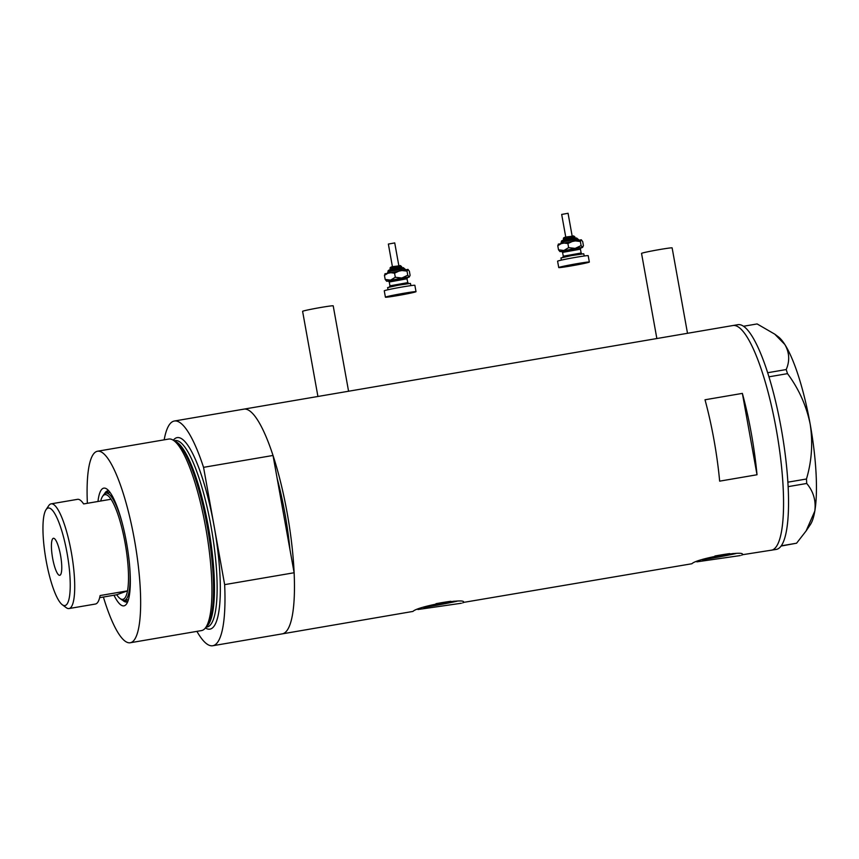 <?xml version="1.0" encoding="UTF-8"?>
<svg xmlns="http://www.w3.org/2000/svg" width="859" height="859" viewBox="0 0 859 859"><rect width="100%" height="100%" fill="white"/><g stroke="black" fill="none" stroke-linecap="round" stroke-linejoin="round"><path stroke-width="1.29" d="M656.856 338.532L641.544 253.405A15.548 0.601 -10.2 0 1 641.898 253.201A15.548 0.601 -10.2 0 1 658.434 249.754A15.548 0.601 -10.2 0 1 672.135 247.897L687.511 333.346M317.927 396.471L302.604 311.334A15.548 0.601 -10.2 0 1 302.969 311.141A15.548 0.601 -10.2 0 1 319.505 307.694A15.548 0.601 -10.2 0 1 333.206 305.836L348.582 391.285M242.872 409.389A113.989 25.233 80.3 0 1 243.827 409.142L732.931 325.529A113.989 25.233 80.3 0 1 776.633 431.433A113.989 25.233 80.3 0 1 772.305 550.007A113.989 25.233 80.3 0 1 771.339 550.254A113.989 25.233 -99.7 0 0 776.235 429.221A113.989 25.233 -99.7 0 0 732.931 325.529L737.913 324.681A113.989 25.233 -99.7 0 1 781.218 428.373A113.989 25.233 -99.7 0 1 776.321 549.406L742.24 554.764M425.796 606.669A17.051 0.655 169.8 0 0 442.256 603.866A17.051 0.655 169.8 0 0 453.692 601.311A17.051 0.655 169.8 0 0 454.046 601.15M450.814 601.3A17.051 0.655 169.8 0 0 436.007 603.684M704.713 558.994A17.051 0.655 169.8 0 0 721.173 556.181A17.051 0.655 169.8 0 0 732.609 553.636A17.051 0.655 169.8 0 0 732.963 553.475M729.731 553.615A17.051 0.655 169.8 0 0 714.924 556.009M741.671 555.236C749.714 549.255 696.853 558.286 691.871 563.751L463.334 602.438M462.765 602.921C470.807 596.941 417.936 605.96 412.954 611.425L282.246 633.867A113.989 25.233 -99.7 0 0 283.212 633.609A113.989 25.233 80.3 0 1 282.246 633.867L212.764 645.743A113.989 25.233 -99.7 0 0 213.73 645.485A113.989 25.233 -99.7 0 0 224.65 584.635L294.132 572.749A113.989 25.233 -99.7 0 1 283.212 633.609A113.989 25.233 80.3 0 0 287.529 515.035A113.989 25.233 80.3 0 0 243.827 409.142A113.989 25.233 -99.7 0 1 273.022 455.463L289.955 549.577A103.628 22.946 -99.7 0 0 277.199 478.646A103.628 22.946 80.3 0 1 289.955 549.577L294.132 572.749M696.821 561.85L740.34 555.558M417.904 609.525L461.423 603.233M705.014 399.768A113.989 25.233 80.3 0 1 719.659 481.147L757.015 474.759A113.989 25.233 -99.7 0 0 742.369 393.39L705.014 399.768M742.369 393.39L757.015 474.759M423.562 607.431A25.91 0.999 169.8 0 0 457.149 601.182M702.479 559.757A25.91 0.999 169.8 0 0 736.066 553.507M767.656 372.731L786.21 369.553L787.51 373.644C798.806 388.848 806.365 405.652 810.166 424.067C813.022 442.707 811.787 461.015 806.472 479L806.708 483.467C813.398 491.38 816.104 500.593 814.815 511.084L806.107 530.948L796.572 543.21L781.089 546.056M743.507 326.259L757.123 323.94L774.764 334.162L784.836 344.491C789.464 352.555 789.926 360.909 786.21 369.553M787.51 373.644L768.945 376.822M787.875 482.178L806.472 479M806.708 483.467L788.132 486.645M781.25 545.83L796.572 543.21M774.764 334.162L778.286 336.792A97.797 21.647 80.3 0 1 784.836 344.491A97.797 21.647 80.3 0 1 810.166 424.067A97.797 21.647 80.3 0 1 814.815 511.084A97.797 21.647 80.3 0 1 810.381 524.57L806.107 530.948M97.969 501.484A59.711 13.218 80.3 0 1 103.305 488.266A59.711 13.218 80.3 0 1 107.031 489.168A59.711 13.218 80.3 0 1 126.896 544.767A59.711 13.218 80.3 0 1 126.627 603.823A59.711 13.218 80.3 0 1 124.437 605.724A59.711 13.218 80.3 0 1 114 595.212M122.622 600.205A56.35 12.477 -99.7 0 0 126.595 601.987A56.35 12.477 -99.7 0 0 127.078 601.858A56.35 12.477 -99.7 0 0 127.808 601.483M108.921 490.983A56.35 12.477 -99.7 0 0 107.611 490.908A56.35 12.477 -99.7 0 0 107.139 491.026A56.35 12.477 -99.7 0 0 104.454 493.904M110.092 492.486A54.407 12.047 -99.7 0 0 109.684 492.518A54.407 12.047 -99.7 0 0 109.222 492.647M103.391 597.026A97.153 21.507 -99.7 0 0 130.235 642.757L201.521 630.581A97.153 21.507 -99.7 0 0 202.348 630.356A97.153 21.507 -99.7 0 0 204.968 628.487A97.153 21.507 -99.7 0 0 206.353 531.195A97.153 21.507 -99.7 0 0 172.723 439.883A97.153 21.507 -99.7 0 0 168.783 439.046L97.496 451.233A97.153 21.507 -99.7 0 0 96.68 451.458A97.153 21.507 -99.7 0 0 87.371 503.299M172.723 439.883L174.978 441.129A95.521 21.142 80.3 0 1 196.239 481.201A95.521 21.142 80.3 0 1 213.419 581.693A95.521 21.142 80.3 0 1 206.675 626.565L204.968 628.487M130.235 642.757A97.153 21.507 -99.7 0 0 131.062 642.543A97.153 21.507 -99.7 0 0 134.745 541.492A97.153 21.507 -99.7 0 0 97.496 451.233M273.022 455.463L203.551 467.339L224.65 584.635M196.915 631.365A113.989 25.233 -99.7 0 0 212.764 645.743M203.551 467.339A113.989 25.233 -99.7 0 0 174.356 421.017A113.989 25.233 -99.7 0 0 164.176 439.84M108.502 490.897A56.35 12.477 -99.7 0 0 106.484 493.066M124.813 600.323A56.35 12.477 -99.7 0 0 127.443 601.697M129.591 565.447A54.407 12.047 80.3 0 1 124.738 600.291A54.407 12.047 80.3 0 1 124.276 600.42L128.012 599.775A54.407 12.047 -99.7 0 0 128.421 599.679M47.836 508.131A49.478 10.952 -99.7 0 0 46.021 509.709A49.478 10.952 -99.7 0 0 45.795 558.64A49.478 10.952 -99.7 0 0 62.256 604.715A49.478 10.952 -99.7 0 0 65.348 605.455A49.478 10.952 -99.7 0 0 67.056 553.024A49.478 10.952 -99.7 0 0 47.836 508.131M46.021 509.709L48.727 505.661A53.108 11.758 80.3 0 1 50.681 503.965A53.108 11.758 80.3 0 1 51.132 503.846A53.108 11.758 80.3 0 1 71.49 553.185A53.108 11.758 80.3 0 1 69.472 608.43A53.108 11.758 80.3 0 1 69.031 608.548A53.108 11.758 80.3 0 1 66.164 607.624L62.256 604.715M59.915 575.262A18.78 4.155 -99.7 0 0 60.624 555.73A18.78 4.155 -99.7 0 0 53.43 538.282A18.78 4.155 -99.7 0 0 53.269 538.314A18.78 4.155 -99.7 0 0 52.56 557.856A18.78 4.155 -99.7 0 0 59.754 575.305A18.78 4.155 -99.7 0 0 59.915 575.262M99.655 597.671L116.717 594.75A53.108 11.758 -99.7 0 0 119.949 598.433A53.108 11.758 -99.7 0 0 123.266 599.228A53.108 11.758 -99.7 0 0 127.508 590.863A53.108 11.758 -99.7 0 0 125.092 542.963A53.108 11.758 -99.7 0 0 111.026 499.251A53.108 11.758 -99.7 0 0 104.465 494.773A53.108 11.758 -99.7 0 0 102.522 496.47A53.108 11.758 -99.7 0 0 100.696 501.012M69.031 608.548L95.424 604.038A53.108 11.758 -99.7 0 0 95.875 603.909A53.108 11.758 -99.7 0 0 100.116 595.545L127.508 590.863L116.717 594.75M124.276 600.42A54.407 12.047 80.3 0 1 121.344 599.475L119.949 598.433M102.522 496.47L103.488 495.02A54.407 12.047 80.3 0 1 105.485 493.281A54.407 12.047 80.3 0 1 105.947 493.163A54.407 12.047 80.3 0 1 122.569 524.377M51.132 503.846L77.525 499.337A53.108 11.758 -99.7 0 1 83.624 503.932L111.026 499.251M561.732 214.428L568.014 213.3M561.346 260.105L560.959 257.947L571.385 255.628L583.723 253.781L584.292 255.982M558.737 267.557L557.588 261.19A15.548 0.601 -10.2 0 1 571.493 258.087A15.548 0.601 -10.2 0 1 587.953 255.617A15.548 0.601 -10.2 0 1 588.19 255.681L589.338 262.049A15.548 0.601 -10.2 0 1 575.433 265.152A15.548 0.601 -10.2 0 1 558.973 267.621A15.548 0.601 -10.2 0 1 558.737 267.557A15.548 0.601 -10.2 0 1 572.631 264.454A15.548 0.601 -10.2 0 1 589.102 261.995A15.548 0.601 -10.2 0 1 589.338 262.049M558.232 244.214L581.21 239.768L582.692 241.583L583.422 245.685L582.585 247.403L581.103 245.588L575.186 248.391L568.637 247.65L563.891 250.495L558.511 249.808L559.993 251.623L575.186 248.391L582.585 247.403L580.781 248.068M559.993 251.623L561.872 251.472M558.618 243.977L557.77 245.706L562.516 242.85L567.906 243.548L573.812 240.745L580.362 241.486L581.382 239.811M580.362 241.486L581.103 245.588M567.906 243.548L568.637 247.65M557.77 245.706L558.511 249.808M388.408 244.063L394.689 242.925M388.021 289.741L387.634 287.582L398.05 285.252L410.398 283.406L410.967 285.607M385.412 297.182L384.263 290.814A15.548 0.601 -10.2 0 1 398.168 287.711A15.548 0.601 -10.2 0 1 414.629 285.252A15.548 0.601 -10.2 0 1 414.865 285.306L416.014 291.684A15.548 0.601 -10.2 0 1 402.109 294.787A15.548 0.601 -10.2 0 1 385.648 297.246A15.548 0.601 -10.2 0 1 385.412 297.182A15.548 0.601 -10.2 0 1 399.306 294.079A15.548 0.601 -10.2 0 1 415.767 291.62A15.548 0.601 -10.2 0 1 416.014 291.684M384.907 273.849L407.885 269.393L409.367 271.219L410.097 275.309L409.26 277.038L407.767 275.213L401.862 278.015L395.312 277.274L390.566 280.131L385.186 279.433L386.668 281.258L401.862 278.015L409.26 277.038L407.456 277.693M386.668 281.258L388.547 281.097M385.294 273.613L384.445 275.331L389.191 272.486L394.571 273.173L400.487 270.37L407.037 271.111L408.057 269.436M407.037 271.111L407.767 275.213M394.571 273.173L395.312 277.274M384.445 275.331L385.186 279.433M175.655 441.537A94.565 20.938 80.3 0 1 209.038 530.733A94.565 20.938 80.3 0 1 207.18 625.953M173.325 440.216A97.153 21.507 80.3 0 1 176.363 437.832A97.153 21.507 80.3 0 1 214.095 525.987A97.153 21.507 80.3 0 1 210.745 628.928A97.153 21.507 80.3 0 1 205.419 627.972M206.149 627.156L206.998 627.016A94.565 20.938 -99.7 0 0 207.803 626.802A94.565 20.938 -99.7 0 0 211.389 528.446A94.565 20.938 -99.7 0 0 175.139 440.592L174.28 440.742M563.483 239.081C562.495 236.579 568.862 237.041 573.672 235.935L574.961 237.02L563.483 239.081L563.687 240.198M577.839 239.081L561.399 242.088C560.906 240.778 562.677 239.94 566.704 239.564L576.636 238.018L577.839 239.081M562.645 257.55L563.279 256.218L581.124 253.008L580.437 249.185L562.591 252.396L561.528 251.376M561.614 251.386L581.328 247.639M562.548 240.617L576.357 238.04M564.599 237.599L573.382 235.957M390.158 268.717C389.17 266.204 395.537 266.666 400.348 265.56L401.636 266.644L390.158 268.717L390.362 269.823M404.514 268.706L388.064 271.723C387.581 270.413 389.352 269.565 393.379 269.189L403.311 267.643L404.514 268.706M389.31 287.174L389.954 285.843L407.8 282.632L406.973 278.778L389.267 282.02L388.204 281M388.289 281.011L408.004 277.274M389.224 270.241L403.032 267.664M391.274 267.224L400.058 265.581M194.81 476.852L196.239 481.201M213.515 586.246L213.419 581.693M174.356 421.017L243.827 409.142M105.947 493.163L109.684 492.518M560.744 243.43L561.399 242.088M568.057 213.268L572.158 236.085M574.961 237.02L575.165 238.136M562.591 252.396L563.279 256.218M580.437 249.185L580.673 247.983M582.187 254.028L581.124 253.008M561.679 214.417L565.78 237.234M579.041 240.133L577.967 239.113M387.42 273.055L388.064 271.723M394.732 242.904L398.834 265.71M401.636 266.644L401.829 267.761M389.267 282.02L389.954 285.843M407.112 278.81L407.349 277.607M408.863 283.663L407.8 282.632M388.354 244.053L392.456 266.859M405.716 269.769L404.643 268.738"/></g></svg>
